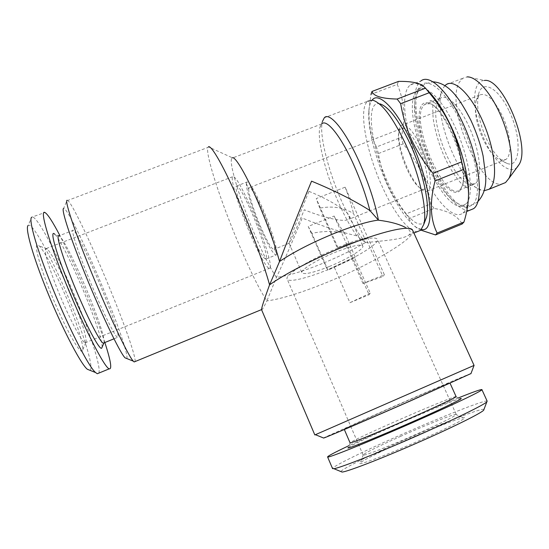 <?xml version="1.0" encoding="UTF-8"?>
<svg xmlns="http://www.w3.org/2000/svg" width="549" height="549" viewBox="0 0 549 549"><rect width="100%" height="100%" fill="white"/><g stroke="black" fill="none" stroke-linecap="round" stroke-linejoin="round"><path stroke-width="0.41" stroke-dasharray="2.75 2.06" d="M329.263 266.512C346.824 259.437 364.097 249.047 362.855 246.041C360.995 243.77 351.971 245.787 335.796 252.087C317.507 259.416 300.427 269.923 301.861 272.681C304.084 274.905 313.218 272.846 329.263 266.512M308.977 191.381C321.275 196.144 346.213 208.599 349.644 216.471L349.082 219.223C342.638 223.402 315.998 214.741 304.311 209.759C299.624 221.117 289.694 244.298 289.103 243.324L289.097 243.276C289.261 240.043 303.583 204.118 308.977 191.381M246.357 183.682L246.659 182.138C248.814 180.71 254.07 189.343 262.415 208.044C270.945 227.602 277.794 249.816 276.778 254.043L276.545 254.777C274.136 255.855 268.818 247.084 260.603 228.473C252.883 210.679 246.151 189.789 246.357 183.75L246.357 183.682M246.357 183.75L248.67 189.11L246.357 183.606M402.335 441.828C380.731 451.443 362.381 460.542 360.171 462.896C355.327 466.931 388.754 454.373 423.19 438.919C451.312 426.381 469.47 416.705 463.692 417.672C458.47 418.221 429.009 429.901 402.335 441.828M400.935 436.187C379.654 445.706 367.123 451.868 363.328 454.675L363.15 455.087C363.246 456.432 391.471 445.383 419.21 432.983C443.4 422.085 455.739 415.902 456.226 414.426L455.498 414.406C451.134 414.982 424.857 425.523 400.935 436.187M483.971 409.417C482.091 407.557 438.274 424.734 399.02 442.288C368.578 455.828 342.446 468.825 340.84 471.55M487.155 401.141C485.378 399.391 438.054 418.235 395.726 437.107C361.729 452.184 332.543 466.513 332.522 468.51M458.532 397.853C439.008 405.718 416.519 415.264 391.073 426.498L349.109 445.582M456.082 396.57L455.464 396.639C451.113 397.613 421.056 410.103 393.578 422.25C371.261 432.09 352.211 441.005 350.255 442.604L350.056 442.817M455.464 396.639L460.385 398.588C455.546 399.562 423.56 412.752 394.436 425.653C370.767 436.105 350.509 445.678 348.354 447.531L350.255 442.604M387.875 409.252C417.432 396.275 449.384 382.612 449.864 382.783L407.09 402.088C375.365 416.025 343.722 429.517 344.106 428.989L387.875 409.252M248.67 189.11C248.457 194.12 254.16 211.873 260.734 227.018C267.692 242.775 272.187 250.186 274.205 249.246L274.39 248.676L276.758 254.153M276.778 254.043L274.411 248.567C275.207 244.854 269.422 226.147 262.264 209.739C255.21 193.927 250.763 186.612 248.923 187.799L248.67 188.966M418.784 148.216C411.27 133.105 405.224 126.661 400.646 128.891C399.315 130.024 398.574 132.309 398.437 135.74C398.437 145.183 401.278 156.307 406.953 169.106C411.318 178.439 415.648 184.738 419.937 188.005C422.119 189.535 423.89 189.755 425.249 188.678C429.888 185.589 426.813 165.194 418.784 148.216M420.939 146.576C412.731 130.092 406.123 123.079 401.113 125.536C399.638 126.785 398.821 129.296 398.663 133.071C398.67 143.385 401.751 155.497 407.921 169.408C412.67 179.557 417.391 186.42 422.085 189.995C424.487 191.683 426.436 191.93 427.939 190.75C433.031 187.381 429.723 165.119 420.939 146.576M501.827 114.796C493.379 98.696 485.913 92.157 479.435 95.176L476.12 100.632C474.02 111.248 476.402 124.218 483.264 139.556C488.823 150.906 494.594 157.748 500.578 160.088L505.876 159.45C512.54 155.463 510.776 132.94 501.827 114.796M508.848 110.459C497.847 87.03 481.905 79.564 478.543 94.243C476.058 106.678 478.797 121.768 486.757 139.515C493.194 152.663 499.94 160.624 506.988 163.389C520.404 169.078 522.415 137.669 508.848 110.459M473.066 204.53C482.015 195.568 477.054 156.561 461.332 123.134C445.726 89.569 425.674 74.458 419.113 87.964L418.791 88.595C404.833 114.734 445.006 211.351 468.146 207.145L473.066 204.53M466.396 203.617C474.645 195.06 469.718 158.187 454.895 126.579C440.174 94.84 421.378 80.284 415.264 92.925L414.969 93.515C401.923 117.994 440.277 210.26 461.833 206.115L466.396 203.617M422.497 107C411.325 125.989 445.52 202.629 459.726 189.879L460.748 188.856L462.828 184.292C469.278 165.414 444.8 105.895 429.654 103.672L424.562 104.399L422.497 107M420.98 106.376C416.176 115.908 420.98 141.923 430.876 163.135C440.703 184.443 454.229 197.695 460.192 190.325L462.313 185.672C468.928 166.354 443.764 105.188 428.282 102.944C425.036 102.066 422.6 103.212 420.98 106.376M438.068 100.989L436.832 104.132C430.203 124.499 453.563 181.28 469.875 184.457L475.345 183.572L476.429 182.522C482.358 175.9 479.771 151.421 470.136 129.159C460.57 106.829 446.797 93.186 440.277 98.346L438.068 100.989M444.916 85.692L443.064 88.279L441.506 92.225C433.271 117.747 461.373 186.042 481.885 190.373L484.143 190.743M517.227 167.191C509.815 175.076 495.088 162.552 485.199 141.567C475.214 120.684 471.481 94.586 477.705 84.608C479.394 81.931 481.631 80.545 484.41 80.456L467.13 76.887L462.67 78.356L459.506 81.966C444.8 104.77 479.572 188.732 501.827 184.066M421.508 229.441L416.217 227.265C406.83 220.396 397.243 206.376 387.457 185.198C375.839 159.855 367.823 129.317 368.784 111.969C369.072 106.424 370.198 102.457 372.153 100.062M405.986 213.952C398.711 205.134 392.665 195.581 387.855 185.294C383.305 175.056 380.162 164.467 378.426 153.542L403.131 143.872C410.371 152.588 416.375 161.982 421.145 172.057C425.763 182.337 428.989 192.953 430.821 203.912L405.986 213.952L409.135 218.536L434.067 208.428C448.506 210.885 457.866 216.08 462.141 224.013M420.857 230.141L417.11 228.055C412.999 225.248 410.343 222.077 409.135 218.536M468.51 196.583C468.071 204.901 466.225 210.377 462.979 213.005C453.755 220.712 435.179 200.639 421.913 171.494C405.697 137.202 398.828 93.22 410.316 84.999C414.09 82.178 419.161 83.366 425.53 88.561L426.731 89.611M434.067 208.428L430.821 203.912M469.388 210.391C459.108 211.605 443.29 192.871 431.686 167.617C415.428 133.4 408.93 89.363 420.877 80.978L410.316 84.999M470.967 373.567C468.105 374.288 424.336 393.029 384.568 410.487L323.423 437.951M474.281 365.284L314.831 434.932M322.188 263.595C303 271.343 287.751 275.941 276.435 277.382C270.691 269.024 263.746 255.415 255.608 236.571C241.107 203.103 228.576 163.17 231.733 158.297L232.316 157.769L208.387 146.871L207.934 147.427C204.887 153.569 221.714 204.386 239.892 246.721C250.859 272.325 259.862 290.38 266.896 300.893L276.435 277.382C281.761 266.272 292.24 242.102 302.204 218.049C322.05 226.071 340.27 232.014 356.864 235.878L365.51 242.507C352.602 250.021 338.157 257.056 322.188 263.595M412.848 230.614C415.449 238.506 370.726 264.591 327.341 282.2C301.36 292.795 281.212 299.027 266.896 300.893C263.945 306.966 262.202 309.986 261.653 309.931M365.51 242.507L365.73 242.617C382.9 240.75 402.136 239.659 408.772 235.137C411.64 232.687 410.467 230.079 405.258 227.313L412.484 229.901M126.819 358.552C128.439 355.827 119.552 329.215 107.117 298.265C90.002 255.306 66.93 206.843 63.609 208.476L67.136 200.275L67.719 200.46L207.934 147.427M135.109 361.558C135.926 357.324 126.284 329.331 113.307 297.112C95.828 253.412 72.722 203.713 67.719 200.46M425.125 220.842C419.017 232.007 401.408 212.813 388.315 183.572C370.946 146.624 364.666 99.781 379.956 103.864L372.737 100.172M417.384 231.623C408.703 232.158 394.017 212.731 382.495 187.168C366.437 152.519 358.037 108.791 367.658 101.242L324.322 117.747M356.864 235.878C350.928 227.698 344.95 216.889 338.932 203.453C325.886 174.513 316.718 139.22 319.937 127.375L321.652 123.971L231.733 158.297M365.73 242.617C358.229 234.004 350.482 220.822 342.501 203.075C328.577 172.214 318.852 134.498 322.38 121.549L319.937 127.375M70.334 307.639C59.731 280.56 44.86 250.818 39.027 245.774C33.311 240.133 37.27 258.867 48.532 287.443C61.865 321.783 79.88 355.031 82.275 350.907C84.621 349.116 79.214 330.066 70.334 307.639M74.939 304.407C65.413 280.141 52.23 253.528 47.296 249.171L46.308 248.491C43.412 248.752 46.713 261.324 56.204 286.194C67.081 314.076 81.719 342.398 85.116 342.816L85.795 342.761C87.167 339.337 83.551 326.545 74.939 304.407M250.564 234.732C239.728 209.67 230.367 180.161 232.536 176.771C234.91 175.035 241.327 185.939 251.765 209.478C263.287 236.001 272.318 265.421 270.094 268.07C268.55 271.508 259.581 255.861 250.564 234.732M90.07 370.355C93.639 368.393 86.035 341.725 73.799 310.851C57.151 268.173 32.611 220.986 28.157 225.447L31.691 217.191L44.943 212.511M98.827 373.107C101.023 368.448 92.719 340.929 80.284 309.602C63.581 267.04 39.706 219.442 32.851 217.088M104.859 342.514C101.29 331.603 96.741 319.182 91.209 305.251C80.655 278.871 70.197 255.614 59.841 235.48M104.111 342.823C104.509 337.861 100.035 323.512 90.688 299.768C79.687 271.975 64.885 241.203 59.91 236.441L59.066 235.782L73.401 230.278C76.771 232.069 92.301 264.886 104.077 294.456C114.075 319.333 120.505 339.46 117.472 337.402C114.686 336.558 99.019 304.029 86.433 272.318C75.995 246.254 70.492 228.048 73.401 230.278M102.141 347.126C102.059 340.764 97.317 325.626 87.902 301.71C76.249 272.229 60.438 239.563 54.941 234.382L59.91 236.441M250.673 232.405C241.979 212.305 234.547 188.794 236.276 186.159C238.204 184.814 243.324 193.523 251.634 212.285C260.761 233.311 267.987 256.767 266.217 258.936C264.042 259.917 258.86 251.071 250.673 232.405M337.511 248.292C361.544 238.966 374.878 235.995 377.52 239.378C379.29 243.934 353.597 259.3 327.822 269.696C306.671 278.412 287.916 282.865 287.072 278.892C284.876 274.871 310.137 259.252 337.511 248.292C348.327 243.934 357.481 240.887 364.982 239.158L353.522 213.547C343.701 207.522 332.44 205.717 319.751 208.14L337.511 248.292L337.875 247.482L316.238 198.587L345.143 187.175L384.362 274.692L362.978 283.538L382.941 276.552L384.362 274.692M403.131 143.872L401.257 137.312L376.47 146.974C370.774 136.234 368.331 123.388 369.148 108.434L370.952 94.394L397.25 84.409C404.38 100.776 405.718 118.412 401.257 137.312M397.25 84.409L398.499 81.403M378.426 153.542L376.47 146.974M334.437 267.521L349.926 302.691L369.093 294.71L370.252 293.193L354.565 257.893L327.527 270.348L327.822 269.696L311.866 233.373C323.313 230.896 334.224 230.841 344.6 233.208L355.128 256.877L327.822 269.696M370.252 293.193L349.926 302.691M354.565 257.893L355.128 256.877M344.6 233.208C341.3 228.878 337.813 223.162 334.156 216.045L308.229 226.401L327.527 270.348M308.229 226.401L311.866 233.373M334.156 216.045L369.093 294.71M345.143 187.175C348.704 196.556 351.497 205.347 353.522 213.547M364.982 239.158L365.655 237.943L382.941 276.552M362.978 283.538L345.582 244.36C353.22 241.519 359.911 239.378 365.655 237.943M345.582 244.36L337.875 247.482M319.751 208.14L316.238 198.587M445.308 158.599C438.733 145.238 433.737 125.748 433.044 116.82C432.626 107.954 432.756 102.876 433.436 101.592L430.032 100.81C430.409 99.76 432.639 101.009 436.723 104.55C439.509 106.938 447.078 117.04 452.719 129.29C458.765 142.754 462.745 154.935 464.653 165.819C466.142 177.279 466.41 184.313 465.456 186.914L468.832 187.634C468.407 188.664 466.149 187.49 462.073 184.114C459.602 182.289 451.141 171.48 445.308 158.599M477.767 201.675L474.823 203.789C463.061 208.661 455.896 203.281 449.151 197.002C441.924 189.604 435.254 179.358 429.146 166.272C421.92 150.433 417.261 134.828 415.154 119.449C413.994 105.291 413.033 92.726 425.427 83.709L432.921 81.815M349.644 216.471L362.855 246.041M363.328 454.675L360.171 462.896M450.118 383.339L449.864 382.783M400.646 128.891L248.923 187.799M425.249 188.678L349.082 219.223M398.437 135.74L398.663 133.071M479.435 95.176L401.113 125.536M476.12 100.632L478.543 94.243M415.264 92.925L419.113 87.964M475.345 183.572L459.726 189.879M469.875 184.457L481.885 190.373M436.832 104.132L441.506 92.225M416.217 227.265L417.11 228.055M462.979 213.005L466.664 211.502M408.772 235.137L413.953 233.023M47.296 249.171L39.027 245.774M46.308 248.491L232.536 176.771M113.993 338.815L117.472 337.402M236.276 186.159L246.659 182.138M456.226 414.426L377.52 239.378M363.15 455.087L287.072 278.892M266.217 258.936L276.545 254.777M85.116 342.816L270.094 268.07M85.795 342.761L82.275 350.907M425.53 88.561L422.627 85.507M368.784 111.969L369.148 108.434M462.67 78.356L446.028 84.731M440.277 98.346L424.562 104.399M429.654 103.672L428.282 102.944M462.828 184.292L462.313 185.672M461.833 206.115L468.146 207.145M500.578 160.088L506.988 163.389M505.876 159.45L427.939 190.75M419.937 188.005L422.085 189.995M289.097 243.276L274.205 249.246M344.34 429.524L344.106 428.989M455.498 414.406L463.692 417.672M289.103 243.324L301.861 272.681"/><path stroke-width="0.82" d="M340.84 471.55L342.089 472.058C347.936 471.708 388.623 455.794 427.596 438.308C458.168 424.658 481.185 413.013 483.676 410.206L483.971 409.417M332.522 468.51L333.84 468.695C339.721 468.194 383.717 450.736 426.141 431.768C459.396 416.959 484.287 404.579 486.839 401.854L487.155 401.141L481.933 389.666M349.109 445.582C334.602 452.445 327.437 456.24 327.602 456.967C327.163 458.71 373.622 439.934 420.52 419.107C457.99 402.52 484.012 389.872 481.885 389.564C480.574 389.378 472.792 392.137 458.532 397.853M350.056 442.817L350.084 442.878C349.912 443.894 381.823 430.828 413.582 416.76C439.118 405.485 457.461 396.721 456.082 396.57L450.118 383.339M348.354 447.531C343.578 450.839 379.091 436.62 415.95 420.253C445.953 406.981 465.717 397.25 460.385 398.588M484.143 190.743L489.035 189.261L490.236 188.156C497.916 180.271 495.219 150.193 483.333 122.612C471.543 94.943 454.263 78.294 446.028 84.731L444.916 85.692M501.827 184.066L505.54 182.563L508.896 178.418C514.447 167.994 511.668 141.93 501.717 117.815C491.815 93.659 476.772 76.407 467.13 76.887M372.153 100.062C378.508 91.319 396.158 108.688 410.892 140.915C431.651 184.814 436.064 233.49 421.508 229.441M370.952 94.394L371.996 91.457C373.498 96.157 381.878 98.69 397.126 99.046L400.681 103.679C402.746 116.23 406.452 128.411 411.784 140.221C417.418 152.08 424.487 163.108 432.976 173.299L435.076 180.896C429.524 201.854 430.21 219.243 437.134 233.057L435.535 234.931L420.857 230.141M426.731 89.611C434.801 97.07 442.762 108.99 450.605 125.378C461.462 148.251 468.606 175.749 468.578 193.193L468.51 196.583M432.976 173.299L461.675 161.859C459.472 149.239 455.663 137.01 450.235 125.179C444.649 113.581 437.642 102.766 429.208 92.733L400.681 103.679M461.675 161.859L463.665 169.449L435.076 180.896M437.134 233.057L463.946 222.064C466.925 212.593 468.455 203.308 468.537 194.216C468.4 185.493 466.774 177.238 463.665 169.449M463.946 222.064L462.141 224.013L435.535 234.931M420.877 80.978C429.291 73.799 447.661 90.585 461.846 120.979C479.661 157.817 484.561 201.936 473.437 208.737L469.388 210.391M323.423 437.951L323.67 438.054C327.472 436.853 369.806 418.757 411.524 400.441L470.967 373.567M261.564 309.718L314.831 434.945L474.061 365.408L412.484 229.901C409.623 225.028 381.027 231.472 344.6 246.329C315.284 258.167 284.856 273.903 269.566 284.862C264.309 299.219 261.633 307.461 261.55 309.602L261.653 309.931M405.258 227.313C398.78 223.999 389.852 221.624 378.467 220.204L369.882 210.493C354.078 200.426 334.636 190.654 311.571 181.163C300.159 208.503 286.702 242.301 279.558 261.496L269.566 284.862C264.33 265.579 252.355 232.632 239.94 203.809C224.575 167.884 211.145 144.298 208.387 146.871M232.316 157.769C235.219 156.149 246.185 174.644 258.016 202.121C267.555 224.452 274.733 244.236 279.558 261.496C293.708 251.936 312.072 242.528 334.65 233.263C353.192 225.907 367.706 221.522 378.199 220.122M63.609 208.476C61.111 208.634 68.735 233.14 82.357 267.212C99.074 309.334 119.895 353.021 125.062 357.845L126.819 358.552M67.136 200.275C64.576 200.097 72.935 226.312 87.744 263.239C105.93 308.909 128.185 356.198 133.325 361.16L134.155 361.949L135.109 361.558M379.956 103.864C388.548 106.63 398.478 119.696 409.746 143.076C422.826 170.972 430.128 204.557 426.546 217.116L425.125 220.842M367.658 101.242L372.737 100.172C381.967 103.082 392.775 117.411 405.169 143.152C419.56 173.896 427.657 210.809 423.807 224.308L420.733 230.257L417.384 231.623M321.652 123.971C326.442 118.364 340.689 135.637 353.68 164.679C360.672 180.34 366.073 195.609 369.882 210.493M322.38 121.549L324.322 117.747C329.585 111.694 344.985 130.058 358.964 161.228C368.338 182.343 374.837 201.998 378.467 220.204M28.157 225.447C25.117 227.361 31.389 251.277 43.92 283.167C59.319 322.791 80.25 363.685 87.318 369.257L90.07 370.355M31.691 217.191C28.521 218.934 35.431 244.614 49.087 279.276C65.88 322.366 88.375 366.766 95.608 372.565L97.29 373.739L98.827 373.107M59.841 235.48C52.725 221.844 47.756 214.185 44.943 212.511C40.002 209.492 46.974 235.727 62.215 274.15C80.662 321.179 104.468 368.235 109.251 368.832C112.181 369.388 110.72 360.618 104.859 342.514M59.066 235.782C55.737 233.696 60.85 252.115 71.253 278.268C83.777 310.096 99.959 342.521 103.239 343.173L104.111 342.823M54.941 234.382C49.685 228.741 54.639 248.58 66.717 278.981C81.094 315.606 99.582 351.511 101.723 348.093L102.141 347.126M517.227 167.191L519.025 164.59C531.171 146.391 502.726 77.244 484.41 80.456M397.126 99.046L425.523 88.183L422.6 85.486C417.906 82.576 409.87 81.211 398.499 81.403L371.996 91.457M425.523 88.183L429.208 92.733M432.921 81.815C448.862 82.892 459.41 98.01 470.925 120.368C476.422 132.336 480.478 144.161 483.086 155.847L485.673 175.742C486.4 186.626 483.765 195.272 477.767 201.675M483.676 410.206L486.839 401.854M505.54 182.563L489.035 189.261M468.578 193.193L468.537 194.216M466.664 211.502L473.437 208.737M323.67 438.054L315.442 434.705M125.062 357.845L133.325 361.16M426.546 217.116L423.807 224.308M134.155 361.949L261.55 309.602M413.953 233.023L420.733 230.257M87.318 369.257L95.608 372.565M97.29 373.739L109.251 368.832M103.83 343.214L101.723 348.093M103.239 343.173L113.993 338.815M470.912 373.725L474.061 365.408M519.025 164.59L508.896 178.418M350.084 442.878L344.34 429.524M332.591 468.668L327.602 456.967M342.089 472.058L333.84 468.695"/></g></svg>
